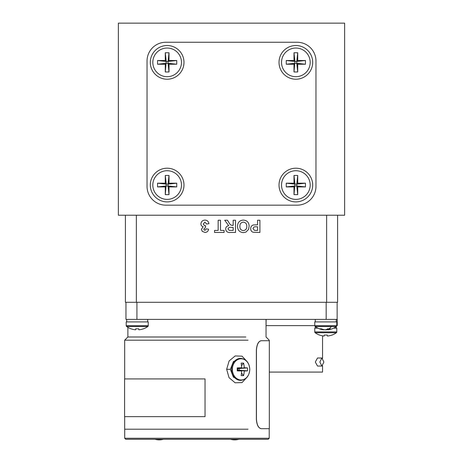 <?xml version="1.0" encoding="UTF-8"?>
<svg xmlns="http://www.w3.org/2000/svg" width="463" height="463" viewBox="0 0 463 463"><rect width="100%" height="100%" fill="white"/><g stroke="black" fill="none" stroke-linecap="round" stroke-linejoin="round"><path stroke-width="0.69" d="M243.318 230.568C245.703 230.261 246.854 228.855 246.773 226.355C246.837 223.866 245.685 222.46 243.318 222.124C240.951 222.466 239.805 223.889 239.892 226.39C239.805 228.878 240.945 230.273 243.318 230.568M233.161 230.412L233.161 227.443L231.274 227.443C229.584 227.09 228.496 227.593 228.004 228.959L229.307 230.377L233.161 230.412M237.542 226.332C237.617 222.483 239.539 220.4 243.312 220.087C247.092 220.376 249.025 222.437 249.117 226.274L248.573 229.376L245.922 232.125L243.347 232.605C239.55 232.293 237.617 230.198 237.542 226.332M233.161 225.406L233.161 220.243L235.511 220.243L235.511 232.449L230.389 232.449C227.64 232.762 226.06 231.633 225.655 229.069C225.759 227.13 226.777 226.008 228.716 225.713L224.717 220.243L227.46 220.243L229.197 223.016C229.908 224.555 231.054 225.348 232.64 225.406L233.161 225.406M218.148 230.412L218.148 220.243L220.492 220.243L220.492 230.412L224.092 230.412L224.092 232.449L214.548 232.449L214.548 230.412L218.148 230.412M200.936 223.901C201.208 221.517 202.551 220.243 204.97 220.087C207.25 220.232 208.564 221.441 208.917 223.71L206.573 223.999L204.918 222.124L203.286 224.057L204.698 225.875L205.63 225.701L205.41 227.599L203.755 229.116L204.918 230.412L206.255 228.849L208.605 229.202C208.24 231.269 207.019 232.351 204.935 232.449L202.244 231.35L201.411 229.318L203.164 226.754C201.729 226.349 200.988 225.4 200.936 223.901M256.323 230.412L257.567 230.412L257.567 226.818L256.161 226.818C254.465 226.534 253.423 227.142 253.029 228.624L254.471 230.331L256.323 230.412M257.567 224.781L257.567 220.243L259.911 220.243L259.911 232.449L253.116 232.264C251.478 231.645 250.668 230.441 250.686 228.664C250.697 226.76 251.606 225.527 253.406 224.96L257.567 224.781M337.591 215.22L337.591 302.304L125.409 302.304L125.409 215.22M266.132 319.395L266.04 325.634M319.864 362.031L321.872 366.054L323.886 362.031L321.872 358.009L319.864 362.031M321.872 358.009L317.52 358.009L315.32 362.031L317.52 366.054L321.872 366.054M322.555 365.816L322.555 372.09L269.333 372.09M322.555 358.252L322.555 335.831M314.765 325.634L266.132 325.634M337.238 325.634L337.238 319.395L125.965 319.395L125.965 302.304M165.279 194.651L166.211 184.118L168.075 184.118L168.075 185.981L166.211 185.981L165.279 186.913L157.542 186.913L157.542 183.192L166.211 184.118L165.279 183.192L165.279 175.448L169.001 175.448L168.075 184.118L169.001 183.192L176.744 183.192L176.744 186.913L168.075 185.981L169.001 186.913L169.001 194.651L165.279 194.651L165.279 186.913M169.001 194.651L168.075 185.981M165.279 175.448L166.211 184.118M169.001 175.448L169.001 183.192M176.744 183.192L168.075 184.118M157.542 186.913L166.211 185.981M167.143 170.72A14.33 14.33 0 0 0 152.813 185.05A14.33 14.33 0 0 0 167.143 199.379A14.33 14.33 0 0 0 181.473 185.05A14.33 14.33 0 0 0 167.143 170.72M157.542 183.192L165.279 183.192M176.744 186.913L169.001 186.913M165.279 71.973L166.211 61.44L168.075 61.44L168.075 63.298L166.211 63.298L165.279 64.23L157.542 64.23L157.542 60.508L166.211 61.44L165.279 60.508L165.279 52.765L169.001 52.765L168.075 61.44L169.001 60.508L176.744 60.508L176.744 64.23L168.075 63.298L169.001 64.23L169.001 71.973L165.279 71.973L165.279 64.23M169.001 71.973L168.075 63.298M165.279 52.765L166.211 61.44M169.001 52.765L169.001 60.508M176.744 60.508L168.075 61.44M157.542 64.23L166.211 63.298M167.143 48.036A14.33 14.33 0 0 0 152.813 62.366A14.33 14.33 0 0 0 167.143 76.696A14.33 14.33 0 0 0 181.473 62.366A14.33 14.33 0 0 0 167.143 48.036M157.542 60.508L165.279 60.508M176.744 64.23L169.001 64.23M147.703 321.912L147.703 319.395M154.862 439.265A16.327 16.327 0 0 0 163.537 439.265M337.139 319.395L337.139 302.304M336.248 321.912L336.248 319.395L336.248 321.912M333.644 328.145L336.786 328.145L336.786 331.93A1.007 1.007 0 0 1 336.37 332.747A18.022 18.022 0 0 1 332.058 335.062L332.017 335.009A18.016 17.93 180 0 1 327.37 336.051L327.266 335.009A17.102 13.329 0 0 1 325.773 335.062A17.102 13.329 0 0 1 324.285 335.009L324.181 336.051A18.016 17.93 180 0 1 319.534 335.009L319.493 335.062A18.022 18.022 0 0 1 315.176 332.747A1.007 1.007 0 0 1 314.765 331.93L314.765 328.145L317.902 328.145M327.37 336.051L327.266 335.009M243.584 375.615A17.085 8.768 -155.2 0 1 241.148 375.615A17.999 8.785 -90 0 0 241.657 370.967A17.999 1.487 -176.7 0 1 237.253 370.863A17.085 1.129 -90 0 1 237.247 369.376A17.085 1.129 -90 0 1 237.253 367.888A17.999 1.487 -3.3 0 1 241.657 367.778A17.999 8.785 -90 0 0 241.148 363.137A17.085 8.768 -24.8 0 1 243.584 363.137A17.999 11.754 90 0 1 244.267 367.778A17.999 1.487 -3.3 0 1 247.479 367.888A17.085 16.402 90 0 1 247.537 369.376A17.085 16.402 90 0 1 247.479 370.863A17.999 1.487 -176.7 0 1 244.267 370.967A17.999 11.754 90 0 1 243.584 375.615L241.501 373.068M244.267 370.967L239.145 370.18L239.145 368.571L237.826 368.571L237.826 370.18L239.412 370.504M237.253 370.863L237.826 370.18L241.657 370.967M244.267 367.778L239.145 368.571L239.412 368.241M241.501 365.683L243.584 363.137M241.657 367.778L237.826 368.571L237.253 367.888M239.145 368.571L247.479 367.888M239.145 370.18L247.479 370.863M240.598 380.383L233.393 377.166L230.371 369.376L233.416 361.562L240.598 358.362A11.014 9.023 90 0 0 231.575 369.376A11.014 9.023 90 0 0 240.598 380.383C246.183 379.747 249.25 376.078 249.8 369.376C249.25 362.674 246.183 359.004 240.598 358.362M248.064 429.207L124.68 429.207L248.064 429.207M245.807 336.995L127.875 336.995L245.807 336.995M248.064 340.189L124.68 340.189L248.064 340.189M247.063 361.534L242.045 356.163L235.163 355.943L229.121 360.966L226.656 369.277L229.046 377.669L235.088 382.774L242.01 382.6L247.063 377.218M297.165 205.161A18.804 18.804 0 0 0 315.969 186.357L315.969 61.058A18.804 18.804 0 0 0 297.165 42.255L165.835 42.255A18.804 18.804 0 0 0 147.031 61.058L147.031 186.357A18.804 18.804 0 0 0 165.835 205.161L297.165 205.161M279.015 185.05A16.842 16.842 0 0 0 295.857 201.891A16.842 16.842 0 0 0 312.699 185.05A16.842 16.842 0 0 0 295.857 168.208A16.842 16.842 0 0 0 279.015 185.05M150.301 185.05A16.842 16.842 0 0 0 167.143 201.891A16.842 16.842 0 0 0 183.985 185.05A16.842 16.842 0 0 0 167.143 168.208A16.842 16.842 0 0 0 150.301 185.05M150.301 62.366A16.842 16.842 0 0 0 167.143 79.214A16.842 16.842 0 0 0 183.985 62.366A16.842 16.842 0 0 0 167.143 45.524A16.842 16.842 0 0 0 150.301 62.366M279.015 62.366A16.842 16.842 0 0 0 295.857 79.214A16.842 16.842 0 0 0 312.699 62.366A16.842 16.842 0 0 0 295.857 45.524A16.842 16.842 0 0 0 279.015 62.366M336.248 328.145L336.248 326.6M325.773 329.702A18.016 9.41 -96.8 0 0 326.293 329.812A18.016 15.262 100.9 0 0 327.931 329.54M336.786 325.697L314.765 325.697L314.765 321.912L336.786 321.912L336.786 325.697L336.37 326.513A18.022 18.022 0 0 1 328.794 329.702A18.016 15.262 -100.9 0 1 327.966 329.812A18.016 9.41 -96.8 0 0 330.316 328.776A17.102 11.344 33.1 0 1 329.071 328.823A17.102 11.344 33.1 0 1 327.781 328.776A18.016 9.41 96.8 0 1 325.252 329.812A18.016 15.262 -100.9 0 1 321.241 328.776A17.102 6.997 -46.6 0 1 319.678 328.776A18.016 15.262 100.9 0 0 322.757 329.702A18.016 15.262 100.9 0 0 323.579 329.812L323.62 329.54M327.821 328.776L327.966 329.812M293.999 71.973L294.925 61.44L296.789 61.44L296.789 63.298L294.925 63.298L293.999 64.23L286.256 64.23L286.256 60.508L294.925 61.44L293.999 60.508L293.999 52.765L297.721 52.765L296.789 61.44L297.721 60.508L305.458 60.508L305.458 64.23L296.789 63.298L297.721 64.23L297.721 71.973L293.999 71.973L293.999 64.23M297.721 71.973L296.789 63.298M293.999 52.765L294.925 61.44M297.721 52.765L297.721 60.508M305.458 60.508L296.789 61.44M286.256 64.23L294.925 63.298M295.857 48.036A14.33 14.33 0 0 0 281.527 62.366A14.33 14.33 0 0 0 295.857 76.696A14.33 14.33 0 0 0 310.187 62.366A14.33 14.33 0 0 0 295.857 48.036M286.256 60.508L293.999 60.508M305.458 64.23L297.721 64.23M314.765 331.93L336.786 331.93A1.007 1.007 0 0 1 336.37 332.747L315.176 332.747M268.204 439.265L125.71 439.265L124.709 438.258L269.211 438.258L268.204 439.265M230.377 439.265A16.327 16.327 0 0 0 239.053 439.265M344.628 23.15L118.372 23.15L118.372 215.22L344.628 215.22L344.628 23.15M205.04 416.636L124.582 416.636L124.582 378.931L205.04 378.931L205.04 416.636M269.333 340.704L261.306 340.704C258.504 341.26 256.884 344.403 256.45 350.132L256.45 419.264C256.884 424.993 258.504 428.136 261.306 428.692L269.333 428.692L269.333 340.704M261.219 340.704L261.219 340.704C258.418 341.26 256.797 344.403 256.369 350.132L256.369 419.264C256.797 424.993 258.418 428.136 261.219 428.692L261.306 428.692M293.999 194.651L294.925 184.118L296.789 184.118L296.789 185.981L294.925 185.981L293.999 186.913L286.256 186.913L286.256 183.192L294.925 184.118L293.999 183.192L293.999 175.448L297.721 175.448L296.789 184.118L297.721 183.192L305.458 183.192L305.458 186.913L296.789 185.981L297.721 186.913L297.721 194.651L293.999 194.651L293.999 186.913M297.721 194.651L296.789 185.981M293.999 175.448L294.925 184.118M297.721 175.448L297.721 183.192M305.458 183.192L296.789 184.118M286.256 186.913L294.925 185.981M295.857 170.72A14.33 14.33 0 0 0 281.527 185.05A14.33 14.33 0 0 0 295.857 199.379A14.33 14.33 0 0 0 310.187 185.05A14.33 14.33 0 0 0 295.857 170.72M286.256 183.192L293.999 183.192M305.458 186.913L297.721 186.913M147.824 326.513A18.022 18.022 0 0 1 143.507 328.823L143.466 328.776A18.016 17.93 180 0 1 138.819 329.812L138.715 328.776A17.102 13.329 0 0 1 137.227 328.823A17.102 13.329 0 0 1 135.734 328.776L135.63 329.812A18.016 17.93 180 0 1 130.983 328.776L130.942 328.823A18.022 18.022 0 0 1 126.63 326.513A1.007 1.007 0 0 1 126.214 325.697L126.214 321.912L148.235 321.912L148.235 325.697A1.007 1.007 0 0 1 147.824 326.513L126.63 326.513M138.819 329.812L138.715 328.776M326.629 302.304L326.629 215.22M136.371 302.304L136.371 215.22M136.926 319.395L136.926 302.304M326.178 319.395L326.178 302.304M249.742 369.376A10.597 8.681 90 0 0 241.061 358.779A10.597 8.681 90 0 0 232.385 369.376A10.597 8.681 90 0 0 241.061 379.973A10.597 8.681 90 0 0 249.742 369.376M230.371 369.3L226.656 369.277M336.37 326.513L315.176 326.513A18.022 18.022 0 0 0 322.757 329.702M331.334 326.513A18.022 9.457 90 0 1 329.071 328.823M148.235 325.697L126.214 325.697M126.717 319.395L126.717 321.912M315.268 319.395L315.268 321.912M266.04 336.995L269.234 340.189L269.234 340.704L269.234 340.189L266.04 336.995L266.04 319.395L266.04 336.995M269.234 428.692L269.234 429.207L269.234 428.692M124.68 340.189L124.68 378.931L124.68 340.189L127.875 336.995L124.68 340.189M124.68 416.636L124.68 429.207L124.68 416.636M127.875 327.341L127.875 336.995L127.875 327.341M315.268 326.577L315.268 328.145M314.765 325.697L315.176 326.513M332.058 335.062A18.022 18.022 0 0 0 336.37 332.747M269.211 429.207L269.211 438.258M124.709 429.207L124.709 438.258"/></g></svg>
